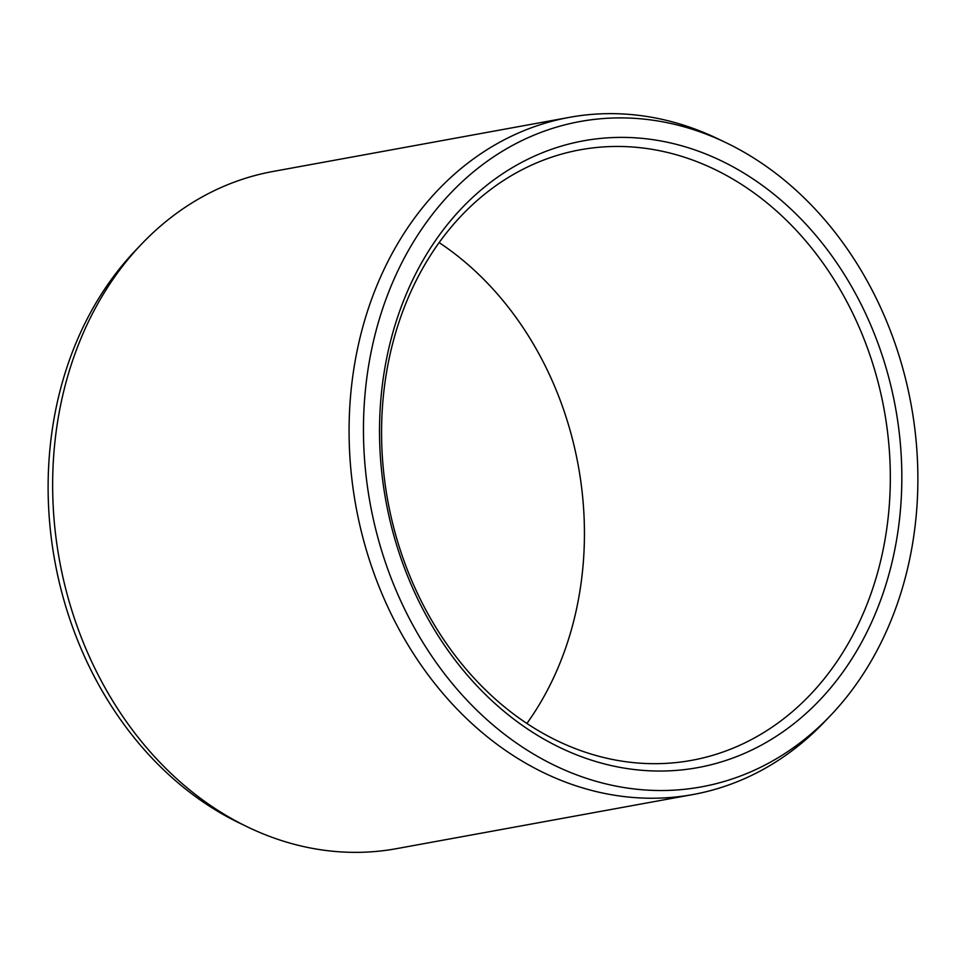 <?xml version="1.0" encoding="UTF-8"?>
<svg xmlns="http://www.w3.org/2000/svg" width="966" height="966" viewBox="0 0 966 966"><rect width="100%" height="100%" fill="white"/><g stroke="black" fill="none" stroke-linecap="round" stroke-linejoin="round"><path stroke-width="1.45" d="M526.905 723.425A310.315 252.319 79.7 0 0 439.095 242.575M664.56 763.442A310.315 252.319 -100.3 0 1 385.084 483.821A310.315 252.319 -100.3 0 1 580.204 149.802A310.315 252.319 -100.3 0 1 607.336 146.699A310.315 252.319 79.7 0 1 886.812 426.32A310.315 252.319 79.7 0 1 691.692 760.339A310.315 252.319 79.7 0 1 664.56 763.442M670.042 770.796A318.575 259.033 79.7 0 0 900.191 441.8A318.575 259.033 79.7 0 0 611.309 137.631A318.575 259.033 -100.3 0 0 381.172 466.614A318.575 259.033 -100.3 0 0 670.042 770.796M671.853 790.26A338.172 274.96 79.7 0 0 830.494 715.565A338.172 274.96 79.7 0 0 725.889 142.63A338.172 274.96 79.7 0 0 609.498 118.154A338.172 274.96 -100.3 0 0 365.208 467.387A338.172 274.96 -100.3 0 0 671.853 790.26M693.045 794.523L396.603 848.643A344.186 279.85 79.7 0 1 366.512 852.097A344.186 279.85 -100.3 0 1 248.057 827.186A344.186 279.85 -100.3 0 1 141.591 244.06A344.186 279.85 -100.3 0 1 272.955 171.477L569.397 117.357A344.186 279.85 -100.3 0 0 352.976 487.818A344.186 279.85 -100.3 0 0 662.942 797.964A344.186 279.85 79.7 0 0 693.045 794.523A344.186 279.85 79.7 0 0 824.409 721.94L830.494 715.565M725.889 142.63L717.943 138.814A344.186 279.85 79.7 0 0 599.488 113.903A344.186 279.85 -100.3 0 0 569.397 117.357M248.057 827.186L240.111 823.37A338.172 274.96 -100.3 0 1 135.506 250.436L141.591 244.06"/></g></svg>
